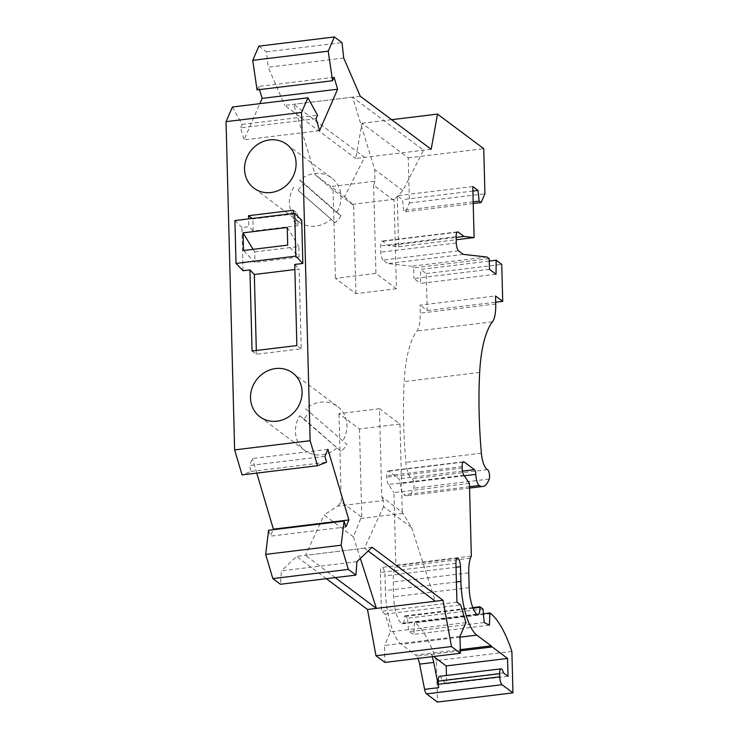 <?xml version="1.0" encoding="UTF-8"?>
<svg xmlns="http://www.w3.org/2000/svg" width="739" height="739" viewBox="0 0 739 739"><rect width="100%" height="100%" fill="white"/><g stroke="black" fill="none" stroke-linecap="round" stroke-linejoin="round"><path stroke-width="0.55" stroke-dasharray="3.69 2.77" d="M344.494 196.685L353.611 205.313L333.113 189.978L315.165 174.746L344.494 196.685L364.586 157.37L293.669 104.319L315.165 174.746M511.878 651.456L436.379 660.638L437.46 702.05M379.476 408.695L338.97 413.618L359.468 428.962L399.984 424.029L379.476 408.695L381.786 496.857L402.293 512.201L411.669 527.628L383.532 506.584L383.292 500.534L337.769 506.076L324.07 514.917L353.399 536.847L360.743 518.51L361.787 517.291L341.279 501.957L337.769 506.076M399.984 424.029L402.293 512.201M436.379 660.638A97.299 30.687 83.1 0 0 415.29 622.82L490.798 613.638M483.408 613.776L414.422 622.173L415.29 622.82M489.384 625.176L413.886 634.358L414.422 622.173M484.184 622.515L408.685 631.697L413.886 634.358M482.973 609.019L407.475 618.201L408.685 631.697M472.84 607.597L404.427 615.92L407.475 618.201M470.42 558.185L394.922 567.376A26.068 8.221 83.1 0 0 393.277 582.018L393.665 596.816A22.152 6.984 83.1 0 0 401.249 623.337A9.773 3.085 83.1 0 0 402.349 623.79A9.773 3.085 83.1 0 0 404.445 616.529L404.427 615.92M471.334 556.088L395.836 565.27L394.922 567.376M469.431 483.426L393.933 492.608L395.836 565.27M463.963 475.288L388.465 484.47L393.933 492.608M388.465 484.47A6.512 2.051 -96.9 0 1 386.682 477.209L386.645 475.796A6.512 2.051 -96.9 0 1 388.04 470.965A6.512 2.051 -96.9 0 1 388.668 471.168L398.912 478.835A3.907 1.229 -96.9 0 1 400.316 483.574A9.127 2.873 -96.9 0 0 403.725 494.714A43.656 13.764 -96.9 0 0 407.291 495.657A43.656 13.764 -96.9 0 0 413.711 488.239A5.21 1.644 -96.9 0 0 413.794 482.761A5.21 1.644 -96.9 0 0 411.974 478.817A15.639 4.933 -96.9 0 1 405.887 462.365A211.123 66.584 -96.9 0 1 404.168 381.601A104.254 32.876 -96.9 0 1 416.962 331.017A26.068 8.221 -96.9 0 0 420.223 313.17L420.011 305.152L495.518 295.969M374.922 181.203L373.629 185.212L394.127 200.555L394.552 199.244L402.838 190.644L423.512 150.202L352.595 97.151L374.71 169.6L374.922 181.203L329.409 186.736M402.838 190.644L374.71 169.6M489.255 261.079L420.685 269.421L426.246 273.578L427.207 310.537L420.011 305.152M427.207 310.537L495.675 302.205M352.595 97.151L293.669 104.319M426.246 273.578L501.744 264.396M396.437 288.727L375.939 273.384L335.423 278.317L355.93 293.651L396.437 288.727L394.127 200.555M496.017 274.234L420.519 283.416L420.685 269.421M489.477 269.338L413.969 278.529L420.519 283.416M489.2 258.687L413.692 267.878L413.969 278.529M487.019 257.061L411.512 266.243L413.692 267.878M463.325 254.382L387.818 263.564L411.512 266.243M458.642 250.881L383.135 260.063L387.818 263.564M383.135 260.063A6.512 2.051 -96.9 0 1 380.797 252.165L380.631 245.902A6.512 2.051 -96.9 0 1 382.026 241.062A6.512 2.051 -96.9 0 1 382.645 241.274L388.455 245.616L456.148 237.376M373.629 185.212L375.939 273.384M333.113 189.978L335.423 278.317M472.766 186.524L397.268 195.706L398.607 246.761L388.455 245.616M398.607 246.761L456.212 239.759M431.179 149.269L355.681 158.451L362.027 123.284L408.251 157.86L409.434 202.966L405.6 211.77L403.633 210.301L402.506 199.622L397.268 195.706M394.552 199.244L352.521 204.361M472.886 191.059L402.506 199.622M473.172 201.839L403.633 210.301M473.219 203.539L405.6 211.77M409.434 202.966L484.932 193.775M408.251 157.86L483.749 148.678M362.027 123.284L391.633 119.681M360.272 96.218L284.764 105.409L355.681 158.451M343.718 58.048L268.22 67.231L284.764 105.409M258.899 46.132L266.502 51.813L268.22 67.231M266.502 51.813L342 42.631M411.669 527.628L435.317 601.223M383.532 506.584L364.41 548.181L368.151 550.98M381.786 496.857L383.292 500.534M341.279 501.957L338.97 413.618M402.783 513.393L360.743 518.51M353.399 536.847L360.336 558.425M334.065 77.262L258.567 86.445L257.061 89.909M259.509 89.604L258.567 86.445M319.581 130.655L244.082 139.837L259.823 103.654M316.033 118.702L240.535 127.893L244.082 139.837M232.425 106.989L242.041 124.429L240.535 127.893M242.041 124.429L317.539 115.247M359.468 428.962L361.787 517.291M243.057 270.742L241.93 227.529L248.803 226.697L248.6 218.892M293.318 210.245L297.678 213.506L298.002 225.598L293.614 221.247L293.401 213.442M293.614 221.247L301.715 220.259M364.41 548.181L305.484 555.349L324.07 514.917M335.238 577.612L305.484 555.349M324.874 456.351L249.376 465.542L251.121 471.436L242.059 474.9M251.121 471.436L326.62 462.244M327.922 449.34L252.424 458.531L249.376 465.542M256.756 473.108L252.424 458.531M345.843 526.972L270.345 536.163L273.153 529.715M268.59 530.269L270.345 536.163M433.599 656.509L430.8 654.412A13.034 4.111 -96.9 0 1 432.038 656.694M439.65 676.314A6.512 2.051 -96.9 0 1 442.079 680.323L446.661 683.751L446.439 675.483M460.351 650.819L416.685 656.13A13.034 4.111 -96.9 0 1 417.923 658.412M356.909 561.686L281.411 570.877L280.441 584.272M372.077 547.248L296.579 556.43L281.411 570.877M326.342 578.692L296.579 556.43M355.93 293.651L353.611 205.313M459.963 636.334L384.465 645.516L384.908 662.43M465.939 622.617L390.432 631.799L384.465 645.516M456.933 602.128L381.435 611.31L385.185 614.118L390.432 631.799M385.185 614.118L460.683 604.927M455.917 563.284L380.419 572.476L381.435 611.31M380.419 572.476A6.845 2.162 -96.9 0 1 381.878 567.395A6.845 2.162 -96.9 0 1 384.991 575.893L385.379 590.618A44.312 13.976 83.1 0 0 401.323 644.306L415.669 655.04L460.314 649.609M416.685 656.13L415.669 655.04M340.993 215.779A27.371 24.867 126.8 0 1 335.081 222.716L298.168 190.403A27.371 24.867 126.8 0 1 304.089 183.466L340.993 215.779L336.633 212.518A27.371 24.867 -53.2 0 0 331.617 177.914A27.371 24.867 -53.2 0 0 314.537 173.517A27.371 24.867 -53.2 0 0 299.729 180.205L304.089 183.466M503.462 672.859L442.079 680.323M508.035 676.287L446.661 683.751M298.168 190.403L335.081 222.716M252.054 351.007L256.415 354.267L301.226 348.817L299.138 269.033L294.879 269.55M256.415 354.267L256.322 350.489M252.193 218.458L252.877 218.956L297.678 213.506M301.226 348.817L296.866 345.556M298.002 225.598L253.191 231.048L248.803 226.697M253.191 231.048L252.877 218.956M253.089 249.339L254.659 251.916L254.937 262.41L243.51 250.503M294.741 264.46L299.138 269.033M254.659 251.916L298.852 246.54L299.129 257.033L287.702 245.126M299.129 257.033L254.937 262.41M234.9 220.555L241.93 227.529M287.24 227.473L298.852 246.54M336.707 448.102A27.371 24.867 126.8 0 1 321.899 454.781A27.371 24.867 126.8 0 1 304.819 450.384A27.371 24.867 126.8 0 1 299.794 415.789L341.067 451.363A27.371 24.867 126.8 0 0 346.979 444.425L305.715 408.843A27.371 24.867 126.8 0 1 320.523 402.164A27.371 24.867 126.8 0 1 337.603 406.561A27.371 24.867 126.8 0 1 342.619 441.155M293.808 187.143A27.371 24.867 -53.2 0 0 298.833 221.746A27.371 24.867 -53.2 0 0 315.913 226.134A27.371 24.867 -53.2 0 0 330.721 219.455M336.633 212.518L299.729 180.205M305.715 408.843L346.979 444.425M299.794 415.789L304.154 419.05A27.371 24.867 126.8 0 1 310.075 412.103M304.154 419.05L341.067 451.363M473.071 608.179L404.445 616.529M476.747 614.155L401.249 623.337M469.163 587.634L393.665 596.816M468.775 572.836L393.277 582.018M462.189 468.027L386.682 477.209M462.152 466.614L386.645 475.796M462.983 462.124L388.668 471.168M462.503 471.094L398.912 478.835M464.295 475.787L400.316 483.574M469.514 486.705L403.725 494.714M489.209 479.048L413.711 488.239M487.472 469.625L411.974 478.817M481.385 453.183L405.887 462.365M479.666 372.419L404.168 381.601M492.46 321.834L416.962 331.017M495.721 303.988L420.223 313.17M456.296 242.983L380.797 252.165M456.129 236.72L380.631 245.902M456.97 232.231L382.645 241.274M456.018 567.256L384.991 575.893M456.406 581.981L385.379 590.618M459.991 637.166L401.323 644.306M402.349 623.79L477.856 614.599M463.547 461.773L388.04 470.965M469.551 488.082L407.291 495.657M457.524 231.88L382.026 241.062M457.376 558.213L381.878 567.395M292.69 372.955L337.603 406.561M331.617 177.914L286.704 144.317M259.906 416.787L304.819 450.384M298.833 221.746L253.92 188.14"/><path stroke-width="1.11" d="M512.958 692.868L502.058 684.711L426.56 693.893L437.46 702.05L512.958 692.868L511.878 651.456A97.299 30.687 83.1 0 0 490.798 613.638L489.92 612.982L483.408 613.776M489.92 612.982L489.384 625.176L484.184 622.515L482.973 609.019L479.925 606.737L472.84 607.597M479.925 606.737L479.944 607.347L473.071 608.179M495.675 302.205L502.714 301.355L495.518 295.969L495.721 303.988A26.068 8.221 -96.9 0 1 492.46 321.834A104.254 32.876 -96.9 0 0 479.666 372.419A211.123 66.584 -96.9 0 0 481.385 453.183A15.639 4.933 -96.9 0 0 487.472 469.625A5.21 1.644 -96.9 0 1 489.301 473.579A5.21 1.644 -96.9 0 1 489.209 479.048A43.656 13.764 -96.9 0 1 482.789 486.474A43.656 13.764 -96.9 0 1 479.232 485.523A9.127 2.873 -96.9 0 1 475.824 474.383A3.907 1.229 -96.9 0 0 474.41 469.644L464.166 461.986A6.512 2.051 -96.9 0 0 463.547 461.773A6.512 2.051 -96.9 0 0 462.152 466.614L462.189 468.027A6.512 2.051 -96.9 0 0 463.963 475.288L469.431 483.426L471.334 556.088L470.42 558.185A26.068 8.221 83.1 0 0 468.775 572.836L469.163 587.634A22.152 6.984 83.1 0 0 476.747 614.155A9.773 3.085 83.1 0 0 477.856 614.599A9.773 3.085 83.1 0 0 479.944 607.347M502.714 301.355L501.744 264.396L496.183 260.23L489.255 261.079M496.183 260.23L496.017 274.234L489.477 269.338L489.2 258.687L487.019 257.061L463.325 254.382L458.642 250.881A6.512 2.051 -96.9 0 1 456.296 242.983L456.129 236.72A6.512 2.051 -96.9 0 1 457.524 231.88A6.512 2.051 -96.9 0 1 458.143 232.083L463.953 236.434L474.105 237.579L472.766 186.524L478.004 190.44L472.886 191.059M456.148 237.376L463.953 236.434M456.212 239.759L474.105 237.579M478.004 190.44L479.14 201.11L473.172 201.839M479.14 201.11L481.098 202.578L473.219 203.539M481.098 202.578L484.932 193.775L483.749 148.678L437.525 114.102L391.633 119.681M252.72 60.339L328.218 51.157L332.559 80.717L257.061 89.909L252.72 60.339L258.899 46.132L334.407 36.95L342 42.631L343.718 58.048L360.272 96.218L431.179 149.269L437.525 114.102M368.151 550.98L435.317 601.223L376.391 608.4L335.238 577.612M334.407 36.95L328.218 51.157M360.336 558.425L376.391 608.4L367.495 609.481L326.342 578.692M332.559 80.717L334.065 77.262L337.612 89.207L262.114 98.389L259.509 89.604M259.823 103.654L262.114 98.389M234.632 449.903L310.131 440.712L317.558 465.709L242.059 474.9L234.632 449.903L226.042 121.658L232.425 106.989L307.923 97.807L317.539 115.247L316.033 118.702L319.581 130.655L337.612 89.207M226.042 121.658L301.54 112.467L310.131 440.712M307.923 97.807L301.54 112.467M296.866 345.556L252.054 351.007L249.93 269.911L243.057 270.742L236.027 263.417L295.812 256.147L302.842 263.472L294.741 264.46L296.866 345.556M293.401 213.442L293.318 210.245L248.516 215.696L248.6 218.892M295.812 256.147L294.685 213.285L301.715 220.259L302.842 263.472M275.61 368.567A27.371 24.867 126.8 0 1 292.69 372.955A27.371 24.867 126.8 0 1 296.173 409.812A27.371 24.867 126.8 0 1 276.986 421.184A27.371 24.867 126.8 0 1 259.906 416.787A27.371 24.867 126.8 0 1 251.907 388.594A27.371 24.867 126.8 0 1 275.61 368.567M271.001 192.537A27.371 24.867 -53.2 0 0 294.288 173.674A27.371 24.867 -53.2 0 0 288.45 145.759A27.371 24.867 -53.2 0 0 286.704 144.317A27.371 24.867 -53.2 0 0 269.624 139.92A27.371 24.867 -53.2 0 0 245.921 159.957A27.371 24.867 -53.2 0 0 253.92 188.14A27.371 24.867 -53.2 0 0 271.001 192.537M317.558 465.709L326.62 462.244L324.874 456.351L327.922 449.34L348.891 519.96L273.393 529.152L256.756 473.108M502.058 684.711A6.512 2.051 -96.9 0 1 499.721 676.813L438.338 684.286A6.512 2.051 -96.9 0 0 438.707 687.63L433.728 662.412A13.034 4.111 -96.9 0 0 432.038 656.694M426.56 693.893A6.512 2.051 -96.9 0 1 424.592 689.348L419.613 664.13L433.728 662.412M273.153 529.715L273.393 529.152M348.891 519.96L345.843 526.972L344.097 521.078L341.159 545.206L265.661 554.389L268.59 530.269L344.097 521.078M446.439 675.483L446.19 665.922L433.599 656.509M438.338 684.286L438.255 681.146A6.512 2.051 -96.9 0 1 439.65 676.314L501.024 668.841A6.512 2.051 -96.9 0 1 503.462 672.859L508.035 676.287L507.573 658.458L446.19 665.922M417.923 658.412A13.034 4.111 -96.9 0 1 419.613 664.13M435.317 601.223L442.994 600.29L372.077 547.248L356.909 561.686L355.939 575.09L280.441 584.272L272.848 578.591L265.661 554.389M272.848 578.591L348.346 569.409L341.159 545.206M499.721 676.813L499.638 673.682A6.512 2.051 -96.9 0 1 501.024 668.841M355.939 575.09L348.346 569.409M375.966 655.742L451.474 646.56L460.406 653.248L384.908 662.43L375.966 655.742L367.495 609.481M442.994 600.29L451.474 646.56M460.314 649.609L491.167 645.858L476.821 635.124A44.312 13.976 83.1 0 1 460.877 581.436L460.499 566.711A6.845 2.162 -96.9 0 0 457.376 558.213A6.845 2.162 -96.9 0 0 455.917 563.284L456.933 602.128L460.683 604.927L465.939 622.617L459.963 636.334L460.406 653.248M491.167 645.858L492.183 646.948L460.351 650.819M492.183 646.948L507.573 658.458M256.322 350.489L254.327 274.483L294.879 269.55M248.516 215.696L252.193 218.458M249.93 269.911L254.327 274.483M243.048 232.85L287.24 227.473L287.702 245.126L243.51 250.503L243.048 232.85L253.089 249.339M236.027 263.417L234.9 220.555L294.685 213.285M464.166 461.986L462.983 462.124M474.41 469.644L462.503 471.094M475.824 474.383L464.295 475.787M479.232 485.523L469.514 486.705M458.143 232.083L456.97 232.231M438.707 687.63L424.592 689.348M499.638 673.682L438.255 681.146M460.499 566.711L456.018 567.256M460.877 581.436L456.406 581.981M476.821 635.124L459.991 637.166M482.789 486.474L469.551 488.082"/></g></svg>
